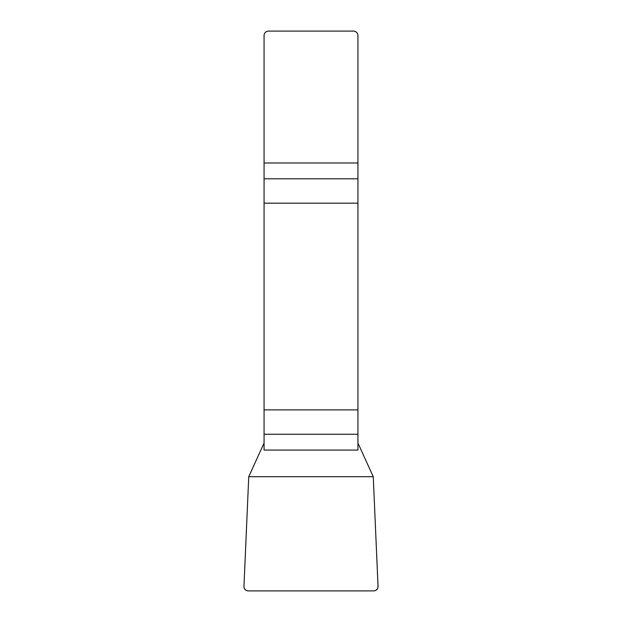 <?xml version="1.0" encoding="UTF-8"?>
<svg xmlns="http://www.w3.org/2000/svg" width="622" height="622" viewBox="0 0 622 622"><rect width="100%" height="100%" fill="white"/><g stroke="black" fill="none" stroke-linecap="round" stroke-linejoin="round"><path stroke-width="0.93" d="M264.07 434.265L264.07 450.064L357.93 450.064L357.93 409.89L264.07 409.89L264.07 434.265L357.93 434.265M264.07 203.176L357.93 203.176L357.93 35.571A4.471 4.471 0 0 0 353.459 31.1L268.541 31.1A4.471 4.471 0 0 0 264.07 35.571L264.07 409.89M357.93 203.176L357.93 409.89M264.07 443.027L248.746 476.701L243.964 586.227A4.51 4.471 -64.8 0 0 248.403 590.9L373.597 590.9A4.51 4.471 -115.2 0 0 378.036 586.227L373.254 476.701L357.93 443.027M378.036 586.235C377.966 589.143 376.473 590.698 373.573 590.9L248.427 590.9C245.527 590.698 244.034 589.143 243.964 586.235L248.746 476.701L373.254 476.701L378.036 586.235M357.93 178.802L264.07 178.802M264.07 162.995L357.93 162.995"/></g></svg>

